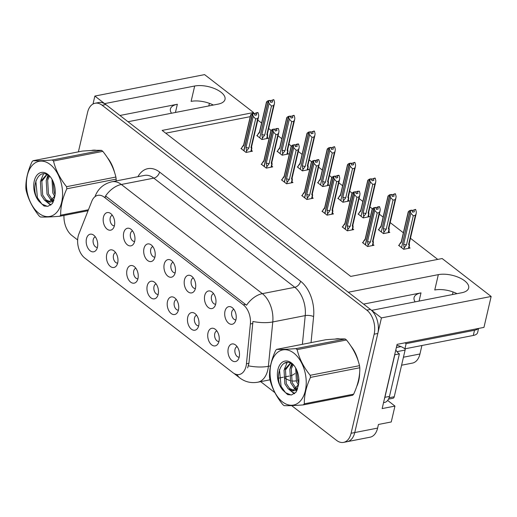 <?xml version="1.0" encoding="UTF-8"?>
<svg xmlns="http://www.w3.org/2000/svg" width="517" height="517" viewBox="0 0 517 517"><rect width="100%" height="100%" fill="white"/><g stroke="black" fill="none" stroke-linecap="round" stroke-linejoin="round"><path stroke-width="0.78" d="M171.515 113.236A19.129 8.679 -166.9 0 1 170.423 108.984A19.129 8.679 -166.9 0 1 177.35 104.26L119.944 115.478M363.593 304.099L420.993 292.88A19.129 8.679 13.1 0 0 414.065 297.605A19.129 8.679 13.1 0 0 415.164 301.85M237.122 346.629A5.377 3.373 -101.1 0 0 235.022 349.324A5.377 3.373 -101.1 0 0 235.784 354.752A5.377 3.373 -101.1 0 0 239.184 357.176M239.222 357.008A8.963 5.616 -101.1 0 0 234.892 344.535A8.963 5.616 -101.1 0 0 228.255 348.516A8.963 5.616 -101.1 0 0 230.756 359.412A8.963 5.616 -101.1 0 0 237.904 359.948A8.963 5.616 -101.1 0 0 239.222 357.008M193.339 277.959A5.377 3.373 -101.1 0 0 191.238 280.653A5.377 3.373 -101.1 0 0 192.001 286.082A5.377 3.373 -101.1 0 0 195.4 288.505M195.445 288.344A8.963 5.616 -101.1 0 0 191.109 275.871A8.963 5.616 -101.1 0 0 184.472 279.852A8.963 5.616 -101.1 0 0 186.98 290.748A8.963 5.616 -101.1 0 0 194.127 291.284A8.963 5.616 -101.1 0 0 195.445 288.344M213.599 293.643A5.377 3.373 -101.1 0 0 211.492 296.338A5.377 3.373 -101.1 0 0 212.254 301.766A5.377 3.373 -101.1 0 0 215.66 304.19M215.699 304.022A8.963 5.616 -101.1 0 0 211.369 291.549A8.963 5.616 -101.1 0 0 204.732 295.53A8.963 5.616 -101.1 0 0 207.233 306.426A8.963 5.616 -101.1 0 0 214.381 306.962A8.963 5.616 -101.1 0 0 215.699 304.022M132.578 230.918A5.377 3.373 -101.1 0 0 130.471 233.613A5.377 3.373 -101.1 0 0 131.234 239.041A5.377 3.373 -101.1 0 0 134.64 241.465M134.679 241.297A8.963 5.616 -101.1 0 0 130.349 228.824A8.963 5.616 -101.1 0 0 123.712 232.812A8.963 5.616 -101.1 0 0 126.213 243.701A8.963 5.616 -101.1 0 0 133.36 244.244A8.963 5.616 -101.1 0 0 134.679 241.297M156.102 283.904A5.377 3.373 -101.1 0 0 154.001 286.599A5.377 3.373 -101.1 0 0 154.764 292.027A5.377 3.373 -101.1 0 0 158.163 294.451M158.202 294.289A8.963 5.616 -101.1 0 0 153.872 281.817A8.963 5.616 -101.1 0 0 147.235 285.798A8.963 5.616 -101.1 0 0 149.736 296.693A8.963 5.616 -101.1 0 0 156.884 297.23A8.963 5.616 -101.1 0 0 158.202 294.289M115.588 252.542A5.377 3.373 -101.1 0 0 113.488 255.236A5.377 3.373 -101.1 0 0 114.251 260.671A5.377 3.373 -101.1 0 0 117.65 263.088M117.695 262.927A8.963 5.616 -101.1 0 0 113.359 250.454A8.963 5.616 -101.1 0 0 106.722 254.435A8.963 5.616 -101.1 0 0 109.229 265.331A8.963 5.616 -101.1 0 0 116.377 265.867A8.963 5.616 -101.1 0 0 117.695 262.927M233.852 309.321A5.377 3.373 -101.1 0 0 231.752 312.016A5.377 3.373 -101.1 0 0 232.514 317.444A5.377 3.373 -101.1 0 0 235.914 319.868M235.952 319.7A8.963 5.616 -101.1 0 0 231.622 307.227A8.963 5.616 -101.1 0 0 224.985 311.208A8.963 5.616 -101.1 0 0 227.486 322.104A8.963 5.616 -101.1 0 0 234.634 322.647A8.963 5.616 -101.1 0 0 235.952 319.7M176.355 299.589A5.377 3.373 -101.1 0 0 174.255 302.283A5.377 3.373 -101.1 0 0 175.017 307.712A5.377 3.373 -101.1 0 0 178.417 310.135M178.455 309.967A8.963 5.616 -101.1 0 0 174.126 297.495A8.963 5.616 -101.1 0 0 167.489 301.476A8.963 5.616 -101.1 0 0 169.996 312.371A8.963 5.616 -101.1 0 0 177.137 312.908A8.963 5.616 -101.1 0 0 178.455 309.967M216.869 330.945A5.377 3.373 -101.1 0 0 214.762 333.639A5.377 3.373 -101.1 0 0 215.524 339.074A5.377 3.373 -101.1 0 0 218.93 341.491M218.969 341.33A8.963 5.616 -101.1 0 0 214.639 328.857A8.963 5.616 -101.1 0 0 208.002 332.838A8.963 5.616 -101.1 0 0 210.503 343.734A8.963 5.616 -101.1 0 0 217.651 344.27A8.963 5.616 -101.1 0 0 218.969 341.33M196.609 315.267A5.377 3.373 -101.1 0 0 194.508 317.961A5.377 3.373 -101.1 0 0 195.271 323.39A5.377 3.373 -101.1 0 0 198.67 325.813M198.715 325.652A8.963 5.616 -101.1 0 0 194.379 313.173A8.963 5.616 -101.1 0 0 187.742 317.16A8.963 5.616 -101.1 0 0 190.25 328.056A8.963 5.616 -101.1 0 0 197.397 328.592A8.963 5.616 -101.1 0 0 198.715 325.652M152.832 246.596A5.377 3.373 -101.1 0 0 150.731 249.291A5.377 3.373 -101.1 0 0 151.494 254.726A5.377 3.373 -101.1 0 0 154.893 257.143M154.932 256.981A8.963 5.616 -101.1 0 0 150.602 244.509A8.963 5.616 -101.1 0 0 143.965 248.49A8.963 5.616 -101.1 0 0 146.466 259.385A8.963 5.616 -101.1 0 0 153.614 259.922A8.963 5.616 -101.1 0 0 154.932 256.981M173.085 262.281A5.377 3.373 -101.1 0 0 170.985 264.975A5.377 3.373 -101.1 0 0 171.747 270.404A5.377 3.373 -101.1 0 0 175.147 272.827M175.185 272.659A8.963 5.616 -101.1 0 0 170.856 260.187A8.963 5.616 -101.1 0 0 164.219 264.168A8.963 5.616 -101.1 0 0 166.726 275.063A8.963 5.616 -101.1 0 0 173.867 275.6A8.963 5.616 -101.1 0 0 175.185 272.659M95.335 236.864A5.377 3.373 -101.1 0 0 93.234 239.558A5.377 3.373 -101.1 0 0 93.997 244.987A5.377 3.373 -101.1 0 0 97.396 247.41M97.435 247.249A8.963 5.616 -101.1 0 0 93.105 234.77A8.963 5.616 -101.1 0 0 86.468 238.757A8.963 5.616 -101.1 0 0 88.976 249.653A8.963 5.616 -101.1 0 0 96.117 250.189A8.963 5.616 -101.1 0 0 97.435 247.249M135.848 268.226A5.377 3.373 -101.1 0 0 133.741 270.921A5.377 3.373 -101.1 0 0 134.504 276.349A5.377 3.373 -101.1 0 0 137.91 278.773M137.949 278.605A8.963 5.616 -101.1 0 0 133.619 266.132A8.963 5.616 -101.1 0 0 126.982 270.113A8.963 5.616 -101.1 0 0 129.483 281.009A8.963 5.616 -101.1 0 0 136.63 281.552A8.963 5.616 -101.1 0 0 137.949 278.605M112.318 215.24A5.377 3.373 -101.1 0 0 110.218 217.935A5.377 3.373 -101.1 0 0 110.981 223.363A5.377 3.373 -101.1 0 0 114.38 225.787M114.425 225.619A8.963 5.616 -101.1 0 0 110.089 213.146A8.963 5.616 -101.1 0 0 103.452 217.127A8.963 5.616 -101.1 0 0 105.959 228.023A8.963 5.616 -101.1 0 0 113.107 228.559A8.963 5.616 -101.1 0 0 114.425 225.619M246.034 366.32A16.137 10.114 -101.1 0 0 246.447 363.774L250.383 323.965A16.137 10.114 -101.1 0 0 243.358 304.862L104.234 197.164A16.137 10.114 -101.1 0 0 97.881 195.329A16.137 10.114 -101.1 0 0 91.819 201.21L78.855 234.033A16.137 10.114 -101.1 0 0 84.749 257.996L232.902 372.686A16.137 10.114 -101.1 0 0 239.255 374.515A16.137 10.114 -101.1 0 0 246.034 366.32M387.647 400.436L394.949 406.084L391.259 421.962L378.457 424.463L377.61 428.095A17.933 11.238 -101.1 0 1 370.082 437.201L347.224 441.673A17.933 11.238 -101.1 0 0 354.752 432.561L381.436 317.91L371.671 310.355L461.733 292.751A19.129 8.679 13.1 0 0 468.661 288.027A19.129 8.679 13.1 0 0 459.025 277.564A19.129 8.679 13.1 0 0 438.332 274.637L348.271 292.241L128.022 121.734L218.084 104.13A19.129 8.679 13.1 0 0 225.011 99.406A19.129 8.679 13.1 0 0 215.376 88.943A19.129 8.679 13.1 0 0 194.683 86.016L104.628 103.62L94.863 96.065L93.015 104.001M457.034 293.669A19.129 8.679 13.1 0 0 434.758 289.992L438.332 274.637M394.949 406.084L382.153 408.592L397.095 344.361L483.957 327.384L491.15 296.467L381.436 317.91M253.369 113.417L253.576 112.544L204.583 74.616L94.863 96.065M253.576 112.544L162.144 130.413L350.726 276.408L442.158 258.539L491.15 296.467M421.917 345.511L419.946 353.99A17.933 11.238 78.9 0 1 412.417 363.102L401.58 365.215M209.417 103.342L208.81 105.94M437.737 259.398L410.446 238.272M403.376 232.799L390.193 222.594M383.123 217.121L379.316 214.174M372.33 208.765L369.939 206.91M362.863 201.436L359.063 198.496M352.071 193.08L349.679 191.232M342.609 185.758L338.809 182.811M331.817 177.402L329.426 175.554M322.356 170.074L318.55 167.133M311.564 161.724L309.172 159.869M302.102 154.396L298.296 151.455M291.31 146.04L288.919 144.191M281.843 138.718L278.043 135.771M271.05 130.362L268.659 128.507M261.589 123.033L257.789 120.093M453.06 291.963L452.459 294.561M250.241 116.661L165.718 133.186M399.286 245.174L398.562 245.317L403.68 249.284L410.078 248.031L409.057 247.242M379.032 229.496L378.302 229.638L383.42 233.6L389.824 232.353L388.803 231.558M338.525 198.134L337.795 198.276L342.913 202.237L349.311 200.99L348.296 200.202M318.265 182.456L317.541 182.598L322.66 186.559L329.058 185.306L328.036 184.517M298.012 166.771L297.281 166.913L302.4 170.881L308.804 169.628L307.783 168.839M277.758 151.093L277.028 151.235L282.146 155.197L288.551 153.95L287.53 153.155M358.779 213.818L358.048 213.96L363.167 217.922L369.571 216.668L368.55 215.88M257.505 135.415L256.775 135.557L261.893 139.519L268.291 138.265L267.27 137.477M363.192 242.415L362.469 242.557L367.587 246.519L373.985 245.265L372.964 244.476M342.939 226.73L342.209 226.873L347.327 230.834L353.731 229.587L352.71 228.798M302.432 195.368L301.702 195.516L306.82 199.478L313.218 198.224L312.197 197.436M282.172 179.69L281.448 179.832L286.567 183.793L292.965 182.546L291.943 181.758M261.919 164.012L261.188 164.154L266.307 168.115L272.711 166.862L271.69 166.073M322.686 211.052L321.955 211.195L327.074 215.156L333.471 213.902L332.457 213.114M241.665 148.327L240.935 148.469L246.053 152.437L252.451 151.184L251.436 150.395M194.683 86.016L191.109 101.371A19.129 8.679 -166.9 0 1 213.385 105.048M356.749 386.412A28.687 17.979 -101.1 0 0 358.714 380.706A28.687 17.979 -101.1 0 0 359.645 372.589M358.242 361.17A28.687 17.979 -101.1 0 0 351.062 346.28M339.947 338.939A28.687 17.979 -101.1 0 0 335.662 338.965A28.687 17.979 -101.1 0 0 334.99 339.12M337.517 338.758A28.687 17.979 -101.1 0 0 336.851 339.029L338.254 338.758M114.6 172.555A28.687 17.979 -101.1 0 0 107.413 157.659M96.298 150.318A28.687 17.979 -101.1 0 0 92.013 150.344A28.687 17.979 -101.1 0 0 91.341 150.499M93.874 150.137A28.687 17.979 -101.1 0 0 93.202 150.415M104.234 197.164L106.515 196.718L105.52 196.053A20.919 13.255 -52.3 0 1 121.34 184.479L262.358 293.65A23.905 14.98 78.9 0 1 272.769 321.949A20.919 7.044 -174.4 0 1 252.916 321.49L248.935 363.283L247.637 367.884M291.627 405.606L336.509 440.348A17.933 11.238 -101.1 0 0 343.566 442.384L347.224 441.673A17.933 11.238 -101.1 0 0 354.752 432.561L377.811 333.478A17.933 11.238 -101.1 0 0 370.463 309.418L105.83 104.557A17.933 11.238 -101.1 0 0 98.773 102.521L95.115 103.238A17.933 11.238 -101.1 0 0 87.586 112.344L78.39 151.862M106.515 196.718L246.531 305.224A20.919 13.255 127.7 0 1 262.358 293.65L294.813 287.303L153.801 178.139A23.905 14.98 -101.1 0 0 144.385 175.425L111.924 181.771A23.905 14.98 78.9 0 1 121.34 184.479L153.801 178.139A5.978 3.787 127.7 0 0 159.579 172.058L300.59 281.222A29.883 18.728 78.9 0 1 313.606 316.591L311.034 342.635M63.979 215.434A17.933 11.238 -101.1 0 0 71.876 235.487L77.647 239.953M260.671 381.643L274.889 392.655M343.566 442.384A17.933 11.238 -101.1 0 0 351.095 433.278L374.153 334.189A17.933 11.238 -101.1 0 0 366.805 310.135L102.172 105.268A17.933 11.238 -101.1 0 0 95.115 103.238M246.241 152.399L246.544 151.093L246.027 147.377L253.246 116.37L252.626 113.856L254.454 113.494L254.894 115.291L256.723 114.929L255.98 112.906L254.971 113.572L254.726 114.612M242.99 150.059L243.817 150.563L252.399 113.682L250.907 114.554L250.965 115.297M241.523 148.928L241.866 147.474L243.688 145.568L250.907 114.554M241.866 147.474L243.681 144.85M246.544 151.093L248.89 147.952L255.644 118.923L257.744 118.509L250.991 147.545L251.811 148.722L251.191 151.429M250.81 151.507L251.52 148.457C251.837 149.116 251.908 148.818 251.74 147.558L251.598 146.692M255.98 112.906L257.809 112.551L258.112 112.784L256.283 113.139M250.991 147.545A4.065 1.842 13.1 0 0 251.559 146.86L258.545 116.836L258.726 115.297L258.112 112.784M251.74 147.558L251.514 146.305M252.626 113.856L243.966 150.68L244.741 151.416M254.493 113.669L254.971 113.572M250.629 114.994L243.643 145.018A4.065 1.842 13.1 0 0 243.688 145.568M254.196 113.475L252.322 113.624M255.644 118.923L253.246 116.37M258.545 116.836L257.744 118.509M246.027 147.377A4.065 1.842 13.1 0 0 248.89 147.952M252.548 113.792L254.454 113.494M254.228 113.326L252.399 113.682M262.08 139.48L262.384 138.181L261.867 134.465L269.079 103.452L268.388 100.88L259.805 137.761L260.581 138.504M268.388 100.88L270.217 100.518L270.734 102.372L272.562 102.017L272.123 100.22L273.952 99.865L273.648 99.632L270.805 100.66L270.565 101.694M268.465 100.938L270.294 100.582M268.161 100.705L270.068 100.408L268.161 100.705L266.74 101.642L266.804 102.385M259.838 137.612L268.239 100.763M259.657 137.651L258.823 137.141M262.384 138.181L264.73 135.034L271.483 106.004L269.079 103.452M261.867 134.465A4.065 1.842 13.1 0 0 264.73 135.034M267.438 133.774L267.58 134.64C267.748 135.9 267.677 136.204 267.36 135.538L266.649 138.588M267.651 135.809L266.83 134.627A4.065 1.842 -166.9 0 0 267.399 133.942L274.385 103.923L273.583 105.597L266.83 134.627M267.58 134.64L267.354 133.392M273.952 99.865L274.566 102.379L274.385 103.923M271.483 106.004L273.583 105.597M270.333 100.75L270.805 100.66M266.74 101.642L259.528 132.649A4.065 1.842 -166.9 0 1 259.482 132.1L266.468 102.075M259.528 132.649L257.699 134.556L259.521 131.932M257.699 134.556L257.363 136.01M266.494 168.077L266.798 166.778L266.281 163.062L273.499 132.048L272.879 129.534L274.708 129.179L275.147 130.969L276.976 130.614L276.24 128.584L275.225 129.256L274.979 130.29M263.243 165.737L264.071 166.248L272.659 129.36L271.16 130.239L271.218 130.982M261.776 164.606L262.119 163.152L263.941 161.246L271.16 130.239M262.119 163.152L263.935 160.529M266.798 166.778L269.144 163.637L275.904 134.601L278.004 134.194L271.244 163.223L272.065 164.406L271.451 167.107M271.07 167.185L271.774 164.135C272.091 164.8 272.162 164.503 271.994 163.236L271.852 162.37M276.24 128.584L278.366 128.462L276.537 128.817M271.244 163.223A4.065 1.842 13.1 0 0 271.813 162.538L278.799 132.52L278.986 130.975L278.366 128.462M271.994 163.236L271.768 161.989M272.879 129.534L264.219 166.358L264.995 167.101M274.753 129.347L275.225 129.256M270.882 130.678L263.896 160.697A4.065 1.842 13.1 0 0 263.941 161.246M274.449 129.153L272.582 129.302M275.904 134.601L273.499 132.048M278.799 132.52L278.004 134.194M266.281 163.062A4.065 1.842 13.1 0 0 269.144 163.637M272.802 129.476L274.708 129.179M274.488 129.004L272.659 129.36M286.748 183.761L287.051 182.456L286.534 178.74L293.753 147.733L293.133 145.212L294.961 144.857L295.407 146.654L297.236 146.292L296.493 144.269L295.478 144.934L295.239 145.968M283.497 181.422L284.331 181.926L292.913 145.044L291.414 145.917L291.478 146.66M282.036 180.291L282.372 178.837L284.195 176.93L291.414 145.917M282.372 178.837L284.188 176.207M287.051 182.456L289.397 179.315L296.157 150.285L298.257 149.872L291.498 178.901L292.325 180.084L291.704 182.792M291.323 182.863L292.034 179.819C292.344 180.478 292.415 180.181 292.247 178.921L292.105 178.048M296.493 144.269L298.322 143.907L298.619 144.14L296.79 144.501M291.498 178.901A4.065 1.842 13.1 0 0 292.066 178.216L299.052 148.198L299.24 146.66L298.619 144.14M292.247 178.921L292.021 177.667M293.133 145.212L284.473 182.042L285.255 182.779M295.007 145.025L295.478 144.934M291.136 146.356L284.15 176.375A4.065 1.842 13.1 0 0 284.195 176.93M294.703 144.831L292.835 144.98M296.157 150.285L293.753 147.733M299.052 148.198L298.257 149.872M286.534 178.74A4.065 1.842 13.1 0 0 289.397 179.315M293.061 145.154L294.961 144.857M294.742 144.682L292.913 145.044M307.008 199.439L307.311 198.14L306.794 194.418L314.006 163.411L313.392 160.897L315.221 160.535L315.661 162.332L317.49 161.976L316.747 159.947L315.732 160.613L315.493 161.653M303.75 197.1L304.584 197.61L313.166 160.722L311.667 161.601L311.732 162.338M302.29 195.969L302.626 194.515L304.455 192.608L311.667 161.601M302.626 194.515L304.448 191.891M307.311 198.14L309.657 194.993L316.41 165.963L318.511 165.556L311.757 194.586L312.578 195.769L311.958 198.47M311.577 198.547L312.287 195.497C312.598 196.163 312.675 195.859 312.507 194.599L312.365 193.733M316.747 159.947L318.575 159.591L318.879 159.824L317.05 160.18M311.757 194.586A4.065 1.842 13.1 0 0 312.326 193.901L319.312 163.876L319.493 162.338L318.879 159.824M312.507 194.599L312.281 193.345M313.392 160.897L304.733 197.72L305.508 198.463M315.26 160.709L315.732 160.613M311.396 162.034L304.41 192.059A4.065 1.842 13.1 0 0 304.455 192.608M314.963 160.516L313.089 160.664M316.41 165.963L314.006 163.411M319.312 163.876L318.511 165.556M306.794 194.418A4.065 1.842 13.1 0 0 309.657 194.993M313.315 160.839L315.221 160.535M314.995 160.367L313.166 160.722M282.334 155.165L282.637 153.859L282.12 150.143L289.339 119.13L288.641 116.558L280.059 153.446L280.834 154.182M288.641 116.558L290.47 116.202L290.987 118.057L292.816 117.695L292.376 115.905L294.205 115.543L293.902 115.31L291.065 116.338L290.819 117.372M288.719 116.616L290.548 116.26M288.421 116.383L290.321 116.086L288.421 116.383L287 117.32L287.058 118.063M280.091 153.297L288.492 116.448M279.91 153.329L279.083 152.825M282.637 153.859L284.983 150.718L291.737 121.689L289.339 119.13M282.12 150.143A4.065 1.842 13.1 0 0 284.983 150.718M287.691 149.452L287.833 150.324C288.001 151.584 287.93 151.882 287.614 151.222L286.903 154.266M287.284 154.195L287.917 151.487L287.084 150.305A4.065 1.842 -166.9 0 0 287.652 149.62L294.638 119.601L293.837 121.275L287.084 150.305M287.833 150.324L287.607 149.07M294.205 115.543L294.826 118.057L294.638 119.601M291.737 121.689L293.837 121.275M290.586 116.428L291.065 116.338M287 117.32L279.781 148.334A4.065 1.842 -166.9 0 1 279.736 147.778L286.722 117.76M279.781 148.334L277.959 150.24L279.775 147.61M277.959 150.24L277.616 151.694M302.587 170.843L302.891 169.544L302.374 165.821L309.593 134.814L308.895 132.236L300.312 169.124L301.088 169.86M308.895 132.236L310.723 131.88L311.24 133.735L313.069 133.38L312.63 131.583L314.459 131.228L314.162 130.995L311.318 132.016L311.079 133.056M308.972 132.3L310.801 131.938M308.675 132.068L310.581 131.77L308.675 132.068L307.253 133.005L307.311 133.741M300.351 168.975L308.752 132.126M300.17 169.014L299.337 168.503M302.891 169.544L305.237 166.396L311.997 137.367L309.593 134.814M302.374 165.821A4.065 1.842 13.1 0 0 305.237 166.396M307.945 165.136L308.087 166.002C308.255 167.262 308.184 167.566 307.867 166.901L307.163 169.951M307.544 169.873L308.171 167.172L307.337 165.989A4.065 1.842 -166.9 0 0 307.906 165.304L314.892 135.28L314.097 136.953L307.337 165.989M308.087 166.002L307.861 164.749M314.459 131.228L315.079 133.741L314.892 135.28M311.997 137.367L314.097 136.953M310.846 132.113L311.318 132.016M307.253 133.005L300.034 164.012A4.065 1.842 -166.9 0 1 299.989 163.462L306.975 133.438M300.034 164.012L298.212 165.918L300.028 163.294M298.212 165.918L297.876 167.372M322.841 186.521L323.144 185.222L322.634 181.506L329.846 150.492L329.155 147.92L320.566 184.808L321.348 185.545M329.155 147.92L330.983 147.565L331.5 149.413L333.329 149.058L332.883 147.261L334.712 146.906L334.415 146.673L331.571 147.7L331.332 148.734M329.226 147.978L331.054 147.623M328.928 147.746L330.835 147.448L328.928 147.746L327.507 148.683L327.571 149.426M320.605 184.659L329.006 147.804M320.424 184.692L319.59 184.188M323.144 185.222L325.497 182.081L332.25 153.045L329.846 150.492M322.634 181.506A4.065 1.842 13.1 0 0 325.497 182.081M328.205 180.814L328.34 181.687C328.515 182.947 328.437 183.244 328.127 182.579L327.416 185.629M327.797 185.558L328.424 182.85L327.597 181.667A4.065 1.842 -166.9 0 0 328.166 180.982L335.152 150.964L334.35 152.638L327.597 181.667M328.34 181.687L328.114 180.433M334.712 146.906L335.333 149.419L335.152 150.964M332.25 153.045L334.35 152.638M331.1 147.791L331.571 147.7M327.507 148.683L320.288 179.69A4.065 1.842 -166.9 0 1 320.243 179.141L327.229 149.122M320.288 179.69L318.466 181.596L320.281 178.972M318.466 181.596L318.129 183.05M343.101 202.205L343.404 200.9L342.887 197.184L350.099 166.177L349.408 163.598L340.826 200.486L341.601 201.223M349.408 163.598L351.237 163.243L351.754 165.097L353.583 164.736L353.143 162.945L354.972 162.59L354.668 162.357L351.825 163.378L351.586 164.412M349.486 163.656L351.314 163.301M349.182 163.43L351.088 163.126L349.182 163.43L347.76 164.361L347.825 165.104M340.858 200.338L349.259 163.488M340.677 200.37L339.843 199.866M343.404 200.9L345.75 197.759L352.504 168.729L350.099 166.177M342.887 197.184A4.065 1.842 13.1 0 0 345.75 197.759M348.458 196.499L348.6 197.365C348.768 198.625 348.697 198.922 348.38 198.263L347.67 201.307M348.051 201.236L348.684 198.534L347.851 197.345A4.065 1.842 -166.9 0 0 348.419 196.66L355.405 166.642L354.604 168.316L347.851 197.345M348.6 197.365L348.374 196.111M354.972 162.59L355.586 165.104L355.405 166.642M352.504 168.729L354.604 168.316M351.353 163.469L351.825 163.378M347.76 164.361L340.548 195.374A4.065 1.842 -166.9 0 1 340.503 194.819L347.489 164.8M340.548 195.374L338.719 197.281L340.541 194.65M338.719 197.281L338.383 198.735M404.94 342.829A11.956 5.422 -166.9 0 1 406.123 343.643L404.914 348.833L473.301 335.462A11.956 5.422 13.1 0 0 477.63 332.515L478.58 328.431M404.914 348.833A11.956 5.422 13.1 0 0 396.875 345.311M406.123 343.643L474.509 330.279A11.956 5.422 13.1 0 0 478.212 328.508M394.691 354.701A11.956 7.49 -101.1 0 0 394.801 354.772L384.906 397.314A11.956 7.49 78.9 0 1 384.377 399.021M383.53 402.672L384.454 402.491A11.956 7.49 -101.1 0 0 389.475 396.416L399.376 353.88L394.801 354.772M395.802 349.919A11.956 7.49 -101.1 0 0 399.376 353.88M359.257 376.118A28.39 17.791 78.9 0 1 358.533 380.564A28.39 17.791 78.9 0 1 357.531 383.944M352.549 348.645A28.39 17.791 78.9 0 1 357.008 357.686M396.003 350.261A2.986 1.874 -101.1 0 0 395.867 349.641M388.48 399.15L392.985 398.271A2.986 1.874 -101.1 0 0 394.238 396.752L405.108 350.061A2.986 1.874 -101.1 0 0 405.186 348.781M108.9 160.024A28.39 17.791 78.9 0 1 113.359 169.065M293.811 353.105A28.092 17.604 -101.1 0 0 270.953 364.181A28.092 17.604 -101.1 0 0 282.463 401.871A28.092 17.604 -101.1 0 0 305.321 390.787A28.092 17.604 -101.1 0 0 293.811 353.105M359.8 367.755L310.465 377.404C306.213 386.613 304.164 395.415 304.319 403.809A32.274 20.221 -101.1 0 1 303.305 404.901L352.639 395.253A32.274 20.221 -101.1 0 0 353.654 394.167C357.926 384.906 359.974 376.105 359.8 367.755A32.274 20.221 -101.1 0 0 359.522 365.668C357.409 356.711 353.059 348.148 346.48 339.986L297.146 349.628A32.274 20.221 -101.1 0 0 296.5 349.111A32.274 20.221 -101.1 0 0 295.853 348.626L345.188 338.984C341.026 338.79 334.628 339.029 325.994 339.708L276.66 349.35C280.815 349.544 287.213 349.298 295.853 348.626M276.66 349.35A32.274 20.221 -101.1 0 0 275.645 350.442C271.386 359.658 269.338 368.459 269.499 376.848A32.274 20.221 -101.1 0 0 269.771 378.942C271.929 387.97 276.278 396.533 282.818 404.624A32.274 20.221 -101.1 0 0 283.465 405.141A32.274 20.221 -101.1 0 0 284.111 405.625C288.324 405.813 294.722 405.574 303.305 404.901M346.48 339.986A32.274 20.221 -101.1 0 0 345.834 339.469A32.274 20.221 -101.1 0 0 345.188 338.984M292.409 364.323L289.843 369.048L290.664 382.742L293.992 387.66L295.931 388.952M296.648 389.217L297.398 389.366M293.145 364.918L291.297 368.763L292.118 382.457L295.44 387.375L296.596 388.248M297.139 388.551L297.605 388.765M290.354 363.141L284.04 370.185L284.861 383.879L288.182 388.797L292.247 390.535L293.081 390.445L298.522 384.577M290.632 363.264L285.487 369.901L286.308 383.595L289.636 388.513L293.772 390.251M295.646 367.93L296.474 381.611L298.387 384.978M296.596 369.797L297.921 381.326L298.755 383.013M291.51 362.992A16.699 10.463 -101.1 0 0 278.333 368.091A16.699 10.463 -101.1 0 0 282.696 389.999L287.723 394.652L291.543 394.93L296.002 392.209L298.419 385.081A16.699 10.463 -101.1 0 0 294.483 366.126A16.699 10.463 -101.1 0 0 291.51 362.992M292.764 364.601C281.287 354.74 273.079 378.78 282.696 389.999M292.247 390.535C295.278 391.414 297.333 389.598 298.419 385.081L298.309 385.553M310.465 377.404A32.274 20.221 -101.1 0 0 310.187 375.31L359.522 365.668M304.319 403.809L353.654 394.167M297.146 349.628C299.259 358.585 303.608 367.148 310.187 375.31M295.511 388.745L295.789 389.075M296.286 389.624L297.01 390.322M289.701 389.883L294.638 393.508M279.464 369.532L281.067 386.348L285.539 392.72L290.974 394.956L291.769 394.878M291.588 363.774L290.244 367.891M293.643 387.336L295.291 389.475M295.827 390.031L296.758 390.871M287.161 362.527L284.434 369.028M287.84 388.467L294.296 393.754M50.162 164.484A28.092 17.604 -101.1 0 0 27.304 175.567A28.092 17.604 -101.1 0 0 38.814 213.25A28.092 17.604 -101.1 0 0 61.672 202.173A28.092 17.604 -101.1 0 0 50.162 164.484M116.144 180.944L116.157 179.134A32.274 20.221 -101.1 0 0 115.879 177.047C113.759 168.09 109.41 159.527 102.831 151.365L53.497 161.007A32.274 20.221 -101.1 0 0 52.857 160.49A32.274 20.221 -101.1 0 0 52.204 160.005L101.539 150.363C97.383 150.169 90.986 150.415 82.345 151.087L33.01 160.735C37.172 160.923 43.57 160.684 52.204 160.005M33.01 160.735A32.274 20.221 -101.1 0 0 31.996 161.821C27.737 171.037 25.688 179.838 25.85 188.233A32.274 20.221 -101.1 0 0 26.128 190.321C28.28 199.349 32.629 207.912 39.176 216.003A32.274 20.221 -101.1 0 0 39.815 216.52A32.274 20.221 -101.1 0 0 40.468 217.004C44.675 217.198 51.073 216.953 59.655 216.28A32.274 20.221 -101.1 0 0 60.676 215.188L88.439 209.76M102.831 151.365A32.274 20.221 -101.1 0 0 102.192 150.848A32.274 20.221 -101.1 0 0 101.539 150.363M48.76 175.702L46.2 180.427L47.021 194.121L50.343 199.045L52.282 200.331M53.005 200.596L53.749 200.751M49.496 176.297L47.648 180.142L48.469 193.843L51.797 198.761L52.947 199.633M53.49 199.93L53.962 200.144M46.704 174.52L40.391 181.564L41.211 195.258L44.54 200.176L48.604 201.921L49.432 201.824L54.873 195.956M46.982 174.643L41.845 181.28L42.665 194.974L45.987 199.892L50.123 201.63M51.997 179.309L52.824 192.99L54.744 196.357M52.954 181.176L54.279 192.705L55.106 194.398M47.861 174.371A16.699 10.463 -101.1 0 0 34.684 179.477A16.699 10.463 -101.1 0 0 39.046 201.378L44.081 206.031L47.9 206.309L52.359 203.595L54.776 196.46A16.699 10.463 -101.1 0 0 50.84 177.505A16.699 10.463 -101.1 0 0 47.861 174.371M49.121 175.98C37.638 166.119 29.437 190.159 39.046 201.378M48.604 201.921C51.629 202.793 53.684 200.977 54.776 196.46L54.666 196.938M116.157 179.134L66.822 188.783A32.274 20.221 -101.1 0 0 66.544 186.689L115.879 177.047M88.058 210.729L59.655 216.28M66.822 188.783C62.563 197.992 60.515 206.8 60.676 215.188M53.497 161.007C55.616 169.964 59.966 178.527 66.544 186.689M51.862 200.124L52.139 200.454M52.637 201.003L53.367 201.708M46.058 201.262L50.996 204.887M35.822 180.911L37.424 197.727L41.896 204.099L47.325 206.335L48.12 206.264M47.939 175.153L46.595 179.276M50 198.715L51.642 200.855M52.178 201.41L53.115 202.25M43.512 173.906L40.791 180.407M44.191 199.846L50.647 205.139M327.261 215.117L327.565 213.818L327.048 210.102L334.266 179.089L333.646 176.575L335.475 176.219L335.914 178.01L337.743 177.654L337 175.631L335.992 176.297L335.746 177.331M324.01 212.784L324.838 213.288L333.42 176.4L331.927 177.279L331.985 178.022M322.543 211.647L322.886 210.193L324.708 208.286L331.927 177.279M322.886 210.193L324.702 207.569M327.565 213.818L329.911 210.678L336.664 181.641L338.764 181.234L332.011 210.264L332.832 211.447M331.83 214.225L332.541 211.175C332.858 211.841 332.929 211.543 332.761 210.283L332.618 209.411M337 175.631L338.829 175.269L339.133 175.502L337.304 175.864M332.011 210.264A4.065 1.842 13.1 0 0 332.58 209.579L339.566 179.561L339.747 178.016L339.133 175.502M332.761 210.283L332.534 209.03M333.646 176.575L324.986 213.405L325.762 214.141M335.514 176.387L335.992 176.297M331.649 177.719L324.663 207.737A4.065 1.842 13.1 0 0 324.708 208.286M335.216 176.194L333.349 176.342M336.664 181.641L334.266 179.089M339.566 179.561L338.764 181.234M327.048 210.102A4.065 1.842 13.1 0 0 329.911 210.678M333.568 176.517L335.475 176.219M335.249 176.045L333.42 176.4M347.514 230.802L347.818 229.496L347.301 225.78L354.52 194.773L353.899 192.259L355.728 191.897L356.168 193.694L357.997 193.332L357.26 191.309L356.245 191.975L356 193.015M344.264 228.462L345.091 228.966L353.68 192.085L352.18 192.957L352.239 193.701M342.797 227.331L343.139 225.877L344.962 223.971L352.18 192.957M343.139 225.877L344.955 223.254M347.818 229.496L350.164 226.356L356.924 197.326L359.024 196.912L352.264 225.948L353.085 227.125M352.09 229.91L352.794 226.86C353.111 227.519 353.182 227.222 353.014 225.961L352.872 225.095M357.26 191.309L359.386 191.187L357.557 191.542M352.264 225.948A4.065 1.842 13.1 0 0 352.833 225.263L359.819 195.239L360.006 193.701L359.386 191.187M353.014 225.961L352.788 224.708M353.899 192.259L345.24 229.083L346.015 229.819M355.774 192.072L356.245 191.975M351.903 193.397L344.917 223.415A4.065 1.842 13.1 0 0 344.962 223.971M355.47 191.872L353.602 192.027M356.924 197.326L354.52 194.773M359.819 195.239L359.024 196.912M347.301 225.78A4.065 1.842 13.1 0 0 350.164 226.356M353.822 192.195L355.728 191.897M355.509 191.723L353.68 192.085M367.768 246.48L368.072 245.181L367.555 241.465L374.773 210.451L374.153 207.937L375.982 207.582L376.428 209.372L378.257 209.017L377.513 206.987L376.499 207.66L376.26 208.694M364.517 244.14L365.351 244.651L373.933 207.763L372.434 208.642L372.498 209.385M363.057 243.009L363.393 241.555L365.215 239.649L372.434 208.642M363.393 241.555L365.209 238.932M368.072 245.181L370.418 242.034L377.177 213.004L379.278 212.597L372.524 241.626L373.345 242.809L372.725 245.51M372.343 245.588L373.054 242.538C373.364 243.203 373.436 242.9 373.268 241.639L373.125 240.773M377.513 206.987L379.342 206.632L379.64 206.865L377.811 207.22M372.524 241.626A4.065 1.842 13.1 0 0 373.087 240.941L380.073 210.923L380.26 209.379L379.64 206.865M373.268 241.639L373.041 240.392M374.153 207.937L365.493 244.761L366.275 245.504M376.027 207.75L376.499 207.66M372.156 209.081L365.17 239.1A4.065 1.842 13.1 0 0 365.215 239.649M375.73 207.556L373.856 207.705M377.177 213.004L374.773 210.451M380.073 210.923L379.278 212.597M367.555 241.465A4.065 1.842 13.1 0 0 370.418 242.034M374.082 207.879L375.982 207.582M375.762 207.407L373.933 207.763M363.354 217.883L363.658 216.584L363.141 212.862L370.359 181.855L369.661 179.283L361.079 216.164L361.855 216.907M369.661 179.283L371.49 178.921L372.007 180.776L373.836 180.42L373.397 178.623L375.226 178.268L374.922 178.035L372.085 179.063L371.839 180.097M369.739 179.341L371.568 178.985M369.442 179.108L371.342 178.811L369.442 179.108L368.02 180.045L368.078 180.788M361.112 216.016L369.513 179.166M360.931 216.054L360.103 215.544M363.658 216.584L366.004 213.437L372.757 184.407L370.359 181.855M363.141 212.862A4.065 1.842 13.1 0 0 366.004 213.437M368.711 212.177L368.854 213.043C369.022 214.303 368.951 214.607 368.634 213.941L367.923 216.991M368.925 214.212L368.104 213.03A4.065 1.842 -166.9 0 0 368.673 212.345L375.659 182.327L374.857 184L368.104 213.03M368.854 213.043L368.627 211.796M375.226 178.268L375.846 180.782L375.659 182.327M372.757 184.407L374.857 184M371.607 179.153L372.085 179.063M368.02 180.045L360.801 211.052A4.065 1.842 -166.9 0 1 360.756 210.503L367.742 180.478M360.801 211.052L358.979 212.959L360.795 210.335M358.979 212.959L358.636 214.413M383.608 233.568L383.911 232.262L383.394 228.546L390.613 197.533L389.915 194.961L381.333 231.849L382.108 232.585M389.915 194.961L391.744 194.605L392.261 196.46L394.09 196.098L393.65 194.308L395.479 193.946L395.182 193.713L392.338 194.741L392.099 195.775M389.992 195.019L391.821 194.663M389.695 194.786L391.602 194.489L389.695 194.786L388.273 195.723L388.332 196.466M381.372 231.7L389.773 194.851M381.191 231.732L380.357 231.228M383.911 232.262L386.257 229.121L393.017 200.092L390.613 197.533M383.394 228.546A4.065 1.842 13.1 0 0 386.257 229.121M388.965 227.855L389.107 228.727C389.275 229.987 389.204 230.285 388.887 229.626L388.183 232.669M389.185 229.891L388.357 228.708A4.065 1.842 -166.9 0 0 388.926 228.023L395.912 198.005L395.117 199.678L388.357 228.708M389.107 228.727L388.881 227.474M395.479 193.946L396.1 196.46L395.912 198.005M393.017 200.092L395.117 199.678M391.867 194.831L392.338 194.741M388.273 195.723L381.055 226.737A4.065 1.842 -166.9 0 1 381.01 226.181L387.996 196.163M381.055 226.737L379.232 228.643L381.048 226.013M379.232 228.643L378.896 230.097M403.867 249.246L404.165 247.947L403.654 244.224L410.866 213.217L410.175 210.639L401.586 247.527L402.368 248.263M410.175 210.639L412.004 210.283L412.521 212.138L414.35 211.783L413.904 209.986L415.733 209.631L415.435 209.398L412.592 210.419L412.353 211.459M410.252 210.703L412.075 210.341M409.949 210.471L411.855 210.173L409.949 210.471L408.527 211.408L408.592 212.144M401.625 247.378L410.026 210.529M401.444 247.417L400.61 246.906M404.165 247.947L406.517 244.799L413.27 215.77L410.866 213.217M403.654 244.224A4.065 1.842 13.1 0 0 406.517 244.799M409.225 243.539L409.361 244.405C409.535 245.665 409.458 245.969 409.147 245.304L408.436 248.354M408.818 248.276L409.445 245.575L408.617 244.392A4.065 1.842 -166.9 0 0 409.186 243.707L416.172 213.683L415.371 215.356L408.617 244.392M409.361 244.405L409.134 243.152M415.733 209.631L416.353 212.144L416.172 213.683M413.27 215.77L415.371 215.356M412.12 210.516L412.592 210.419M408.527 211.408L401.315 242.415A4.065 1.842 -166.9 0 1 401.263 241.866L408.249 211.841M401.315 242.415L399.486 244.321L401.302 241.697M399.486 244.321L399.15 245.775M177.35 104.26L175.437 112.467M420.993 292.88L419.087 301.088M246.447 363.774L248.935 363.283M377.61 428.095L351.095 433.278M419.946 353.99L403.441 357.221M250.383 323.965L252.878 323.474M243.358 304.862L245.633 304.416M302.387 344.322L305.224 315.603L272.769 321.949L268.381 366.307A23.905 14.98 78.9 0 1 267.761 370.082A23.905 14.98 78.9 0 1 257.724 382.225L269.997 379.821M248.412 365.829A20.919 7.044 -174.4 0 0 268.381 366.307L270.475 365.894M284.615 363.128L287.071 362.65M95.076 196.622A20.919 11.645 -158.4 0 1 95.361 195.704C98.424 188.311 103.943 183.664 111.924 181.771M233.884 373.371L239.733 377.895A20.919 13.255 -52.3 0 1 237.116 374.573M137.929 176.685A29.883 18.728 78.9 0 1 159.579 172.058M298.884 379.84A29.883 18.728 78.9 0 1 297.553 380.396M296.144 380.796A29.883 18.728 78.9 0 1 291.53 380.887M289.869 380.506A29.883 18.728 78.9 0 1 284.854 377.992M374.153 334.189L377.811 333.478M366.805 310.135L370.463 309.418M102.172 105.268L105.83 104.557M290.56 375.794A23.905 14.98 -101.1 0 0 294.864 373.539M313.606 316.591A5.978 2.01 5.6 0 0 305.224 315.603A23.905 14.98 -101.1 0 0 294.813 287.303A5.978 3.787 127.7 0 0 300.59 281.222M389.475 396.416L384.906 397.314M474.509 330.279L473.301 335.462M400.992 346.616L396.358 347.521M405.108 350.061L396.972 351.65M394.238 396.752L389.088 397.76M95.361 195.704L94.966 196.706M239.733 377.895C245.045 381.914 251.042 383.356 257.724 382.225M278.514 378.16L283.303 377.223M284.757 376.938L289.106 376.085M267.664 135.809L267.03 138.511M93.228 150.408L94.611 150.143M332.845 211.447L332.211 214.154M353.098 227.131L352.471 229.832M368.938 214.212L368.304 216.914M389.191 229.891L388.564 232.598"/></g></svg>
